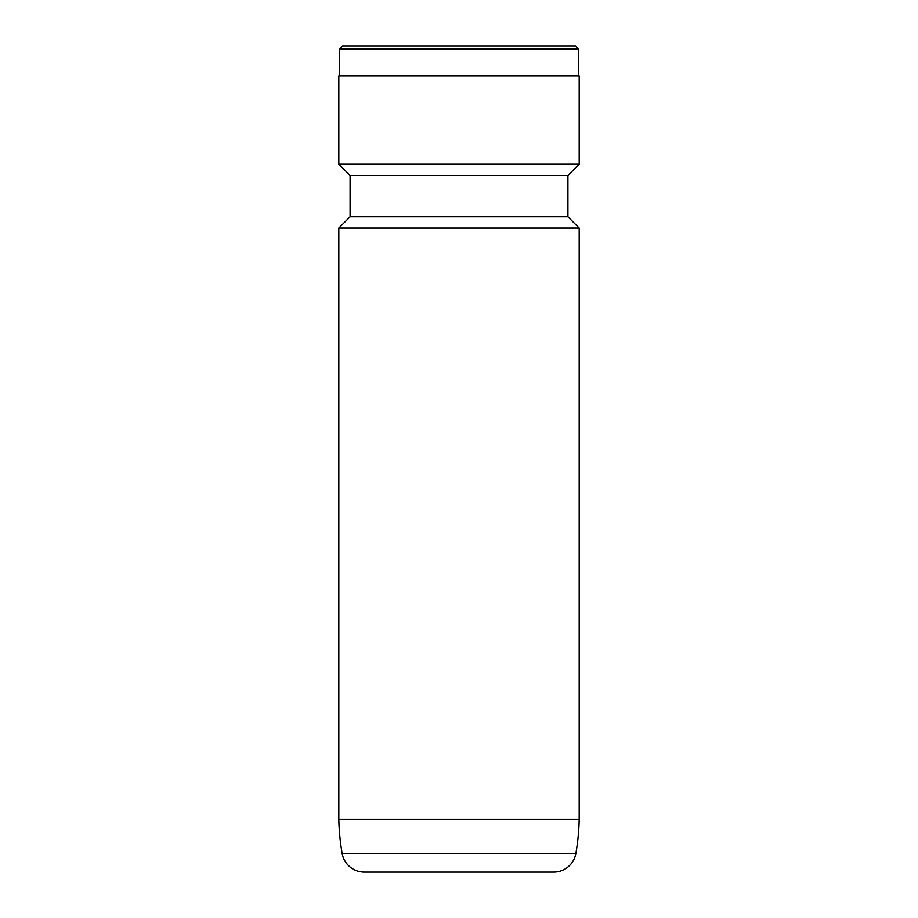 <?xml version="1.0" encoding="UTF-8"?>
<svg xmlns="http://www.w3.org/2000/svg" width="918" height="918" viewBox="0 0 918 918"><rect width="100%" height="100%" fill="white"/><g stroke="black" fill="none" stroke-linecap="round" stroke-linejoin="round"><path stroke-width="1.38" d="M342.139 853.442L575.861 853.442A22.537 22.537 0 0 1 553.669 872.1L364.331 872.1A22.537 22.537 0 0 1 342.139 853.442A225.323 225.323 0 0 1 338.822 819.522L579.178 819.522L579.178 228.043L338.822 228.043L338.822 819.522M575.861 853.442A225.323 225.323 0 0 0 579.178 819.522M338.822 228.043L350.091 216.774L567.909 216.774L579.178 228.043M567.909 216.774L567.909 175.464L579.178 164.196L579.178 75.942L338.822 75.942L338.822 164.196L579.178 164.196M350.091 216.774L350.091 175.464L567.909 175.464M350.091 175.464L338.822 164.196M578.42 75.942L578.42 48.906L339.58 48.906L339.58 75.942M339.58 48.906L342.586 45.9L575.414 45.9L578.42 48.906"/></g></svg>

